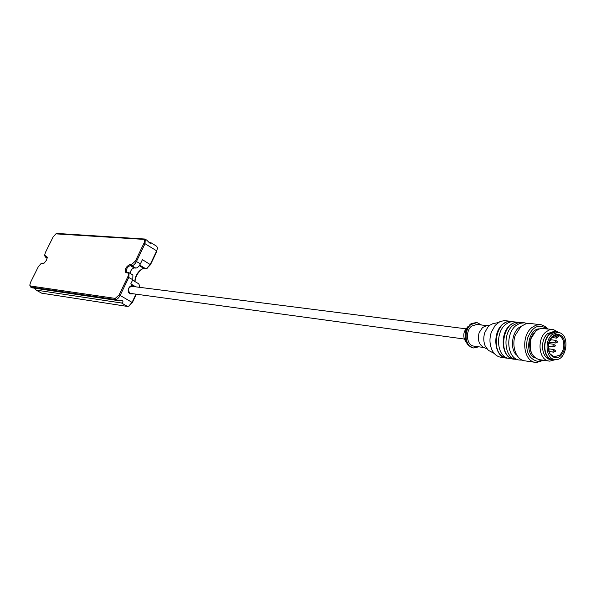 <?xml version="1.0" encoding="UTF-8"?>
<svg xmlns="http://www.w3.org/2000/svg" width="596" height="596" viewBox="0 0 596 596"><rect width="100%" height="100%" fill="white"/><g stroke="black" fill="none" stroke-linecap="round" stroke-linejoin="round"><path stroke-width="0.89" d="M560.575 355.849C554.489 361.377 546.174 353.704 548.543 343.579C550.466 333.32 560.799 331.249 563.987 339.526C565.88 345.866 564.74 351.312 560.575 355.849M562.997 339.891C564.762 345.807 563.697 350.888 559.808 355.119L554.153 356.81C547.21 355.752 546.398 341.56 552.41 336.68L556.999 334.9L558.489 335.168L561.201 336.971L562.997 339.891M555.785 359.567L552.544 359.835C543.179 359.12 541.749 340.279 549.743 333.805L556.224 331.562L559.242 332.657M553.677 359.507L553.148 359.492C543.738 359.336 541.801 340.651 549.877 334.14L555.777 331.92L558.787 332.546C570.648 334.453 566.558 361.139 555.263 359.552C546.01 359.395 544.111 341.009 552.052 334.602L557.849 332.419L558.787 332.546M551.255 359.611L550.562 359.544C541.459 358.777 539.536 340.055 547.754 333.559L554.235 331.324L556.224 331.562M465.916 341.672C463.733 338.833 463.241 335.384 464.44 331.331L467.882 326.623M473.269 347.893L468.486 345.561C465.103 341.597 464.284 336.569 466.035 330.489L470.05 324.455L471.369 323.531L476.547 322.54M478.804 346.812L473.678 347.967C464.873 347.267 463.442 330.333 470.915 324.559L477.001 322.578L481.62 325.021M484.123 347.565L473.954 346.12C466.422 345.531 465.2 331.071 471.585 326.124L476.793 324.433L486.962 325.669M483.676 347.356C478.901 344.689 477.381 339.802 479.124 332.702L482.566 327.487L486.5 325.751L490.001 325.133M494.263 353.458L488.407 350.366L485.278 346.194C483.445 341.746 483.304 337.172 484.861 332.486L487.759 327.249L489.987 325.14L492.959 323.635L498.234 322.615M507.956 358.233L500.871 357.28C496.922 356.52 493.957 354.054 491.953 349.889C489.532 344.197 489.323 338.312 491.327 332.233L495.157 325.401L499.85 321.676L504.328 320.566L512.679 321.542M506.533 358.121C494.032 357.116 492.072 332.538 502.741 324.164L506.756 321.825L511.338 321.289M506.689 357.756L506.593 357.742C489.696 356.162 495.231 318.525 511.301 321.669L511.346 321.676M515.361 359.328L509.289 358.531C496.781 357.525 494.822 332.888 505.505 324.5L508.291 322.66L511.457 321.654L520.122 322.406M513.923 359.224C501.392 358.218 499.441 333.477 510.139 325.051L514.169 322.682L518.758 322.145M514.11 358.859L513.983 358.837C497.049 357.257 502.614 319.374 518.721 322.525L518.788 322.54M516.717 359.634C504.179 358.636 502.227 333.834 512.94 325.379L518.252 322.645L524.383 322.794L519.787 323.337L515.749 325.714C505.035 334.192 506.98 359.053 519.526 360.051L516.717 359.634M543.53 360.275L536.527 362.524L524.823 360.841C516.307 360.118 511.286 346.187 515.249 335.28L521.053 326.347L526.38 323.583L529.702 323.405L541.615 324.857L544.886 326.325L547.575 328.798M535.521 362.428C523.243 361.34 520.673 336.278 531.766 327.621L535.886 325.185L540.445 324.649M542.71 360.155L537.614 361.362C528.704 358.874 525.27 351.327 527.311 338.714C532.094 326.735 538.575 323.397 546.748 328.701M554.824 359.798L549.817 361.146L539.127 359.634C531.282 356.78 528.622 349.651 531.17 338.237L535.99 330.758L540.438 328.426L553.133 329.454L558.37 332.181M549.02 361.072C538.814 360.193 536.668 339.221 545.884 331.957L549.326 329.901L553.133 329.454M557.185 334.907L558.377 335.444M548.618 349.375L549.125 348.943L548.588 349.174M551.054 339.75L550.555 340.189L551.054 339.75L550.615 338.997M555.509 350.828L555.01 351.267L555.509 350.828L553.93 349.532L552.924 351.573L553.58 352.161L549.162 351.551M557.431 341.672L556.932 342.111L557.431 341.672M555.271 345.561L554.772 346L555.271 345.561L553.684 344.264L552.678 346.313L553.341 346.902L548.447 346.254M143.949 243.265L135.419 260.996L131.545 264.579L129.913 264.415C125.719 266.889 124.385 269.653 125.912 272.722L127.537 272.901C128.647 273.281 128.721 274.622 127.753 276.931L119.126 294.864L115.259 298.402L30.426 285.998L29.807 285.104L30.523 282.4L38.375 266.621L41.064 263.559L44.29 263.015L46.451 260.228L47.3 257.219L44.655 255.185L45.356 252.592L53.118 236.977L55.882 233.87L143.681 239.376C144.813 239.696 144.903 240.993 143.949 243.265L145.014 243.697L145.275 239.234L144.694 239.026L57.32 233.468L56.039 233.818M29.875 285.484L30.701 287.019L115.557 299.55C117.159 299.468 118.701 298.052 120.198 295.311L128.825 277.371L129.071 272.722L126.561 272.223C125.935 269.303 127.149 267.082 130.211 265.563L131.843 265.727C133.459 265.585 135.009 264.147 136.491 261.428L145.014 243.697L156.696 250.871L150.237 264.378L146.698 268.401L142.109 268.87C137.907 271.679 135.501 275.561 134.897 280.507L134.987 281.588M44.722 255.572L45.229 256.988L47.3 257.517M43.925 263.276L41.243 263.492M156.77 246.319L157.486 248.048L156.696 250.871L157.493 248.1M149.179 242.535L151.071 242.803L150.617 243.488L149.603 242.974L146.735 240.128M130.062 273.311C130.688 270.323 132.051 268.528 134.137 267.917L135.776 268.088C137.4 267.947 138.95 266.516 140.425 263.805L142.422 259.647L150.468 264.728L156.927 251.229M146.944 268.267L150.468 264.728M135.009 281.595L135.009 281.349C135.65 275.955 138.272 271.702 142.869 268.587M138.749 283.815L139.494 285.551L139.181 287.279M139.479 287.317L139.501 285.603M128.959 306.046L132.379 302.567L136.372 294.215M135.992 294.163L132.126 302.239L128.736 306.165L127.492 306.441L41.72 293.187L35.976 290.029M30.478 286.952L32.139 287.823L117.114 300.451L121.964 300.518L122.761 300.98L122.999 301.941L121.539 303.006L36.229 290.11L34.553 288.181M135.776 286.847L130.777 283.897L132.789 279.718L132.893 274.994M134.614 286.698C130.77 282.489 125.145 291.072 130.144 293.873L133.668 293.843M132.468 293.679L130.114 293.381C127.38 289.827 128.095 287.414 132.252 286.14L133.422 286.542M122.761 300.98L119.021 300.429M517.023 355.402C509.275 349.941 512.083 329.975 520.733 326.623M535.305 358.002C524.316 354.598 528.071 329.163 539.052 328.858M531.416 352.772C528.451 345.926 529.3 339.295 533.971 332.896M557.335 334.937L557.014 336.464L555.874 336.226L556.761 338.141L557.983 337.098M556.15 334.93L555.874 336.226L553.498 335.935M557.014 336.464L557.394 337.41L558.072 336.889M558.415 335.265L558.094 336.792M554.578 350.12L553.93 349.532L549.11 348.876M556.5 340.972L555.837 340.383L554.846 342.424L555.502 343.013L549.162 342.193M554.34 344.853L553.684 344.264L548.782 343.624M135.419 260.996L140.425 263.805M144.694 239.026L143.681 239.376M57.32 233.468L56.389 233.774M47.233 258.068L45.572 257.107L45.296 256.086M47.27 257.472L46.585 256.213M43.858 263.276L42.919 263.596M42.577 263.134L41.631 263.454M32.139 287.823L30.701 287.019L30.426 285.998M117.114 300.451L115.557 299.55L115.259 298.402M132.379 302.567L119.126 294.864M132.789 279.718L127.753 276.931M128.565 272.536L127.537 272.901M126.933 272.357L125.912 272.722M134.137 267.917L130.211 265.563L129.913 264.415M135.776 268.088L131.843 265.727L131.545 264.579M41.72 293.187L36.229 290.11M121.539 303.006L127.492 306.441M143.934 268.476L139.285 265.682M139.695 265.101L145.588 268.64M131.008 286.236L465.722 328.783M130.062 293.351L464.396 339.042M554.153 356.81L550.495 354.195C549.065 353.778 547.351 344.071 550.287 339.549C552.395 336.42 554.63 334.87 556.999 334.9M552.544 359.835L550.562 359.544M473.678 347.967L472.814 347.84M476.137 322.473L477.001 322.578M486.939 348.884L483.669 347.356M519.526 360.051L522.334 360.111M527.05 323.457L524.383 322.794M551.71 337.507L556.761 338.141L558.296 336.874L558.608 335.384M553.163 359.5L555.278 359.552M549.125 348.943L548.469 347.997M549.058 349.442L548.715 349.874M550.987 340.249L549.549 341.113M555.435 351.335L553.58 352.161M551.062 339.772L555.837 340.383L557.424 341.664M557.357 342.171L555.502 343.013M555.204 346.067L553.341 346.902M45.303 257.032L47.218 258.142M145.275 239.234L146.959 240.27M156.919 246.409L151.071 242.803M146.698 268.401L147.517 268.081M135.009 281.349L134.897 280.507M142.802 268.602L142.109 268.87M139.494 285.551L139.598 286.385M128.736 306.165L129.555 305.83M157.486 248.048L157.582 248.882M138.883 283.89L132.573 280.157M129.071 272.722L133.02 275.076"/></g></svg>
